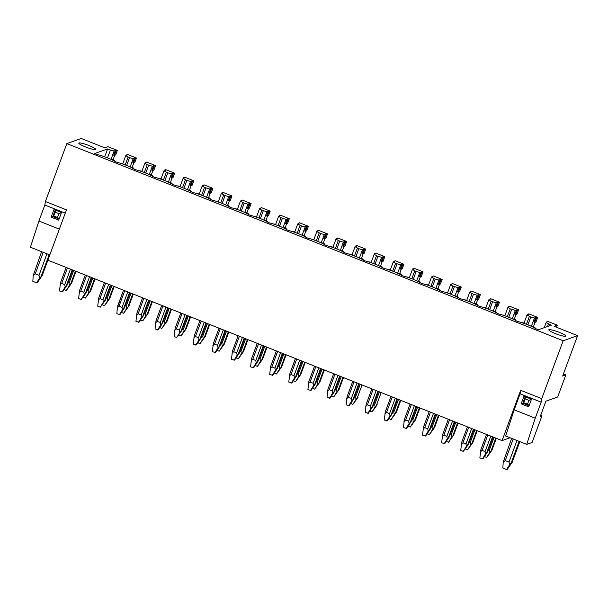 <?xml version="1.0" encoding="UTF-8"?>
<svg xmlns="http://www.w3.org/2000/svg" width="608" height="608" viewBox="0 0 608 608"><rect width="100%" height="100%" fill="white"/><g stroke="black" fill="none" stroke-linecap="round" stroke-linejoin="round"><path stroke-width="0.91" d="M541.964 415.811L540.284 416.404L545.923 401.158L557.673 397.001L565.85 374.9L562.658 376.033L577.6 335.646L563.16 340.754L541.736 398.673L541.166 402.184L535.245 418.182L526.726 444.38L532.099 442.48L541.964 415.811L540.694 415.302M39.634 278.061L36.602 282.811L37.445 282.515L42.142 275.644L39.634 278.061L39.003 275.34L35.241 273.851L33.212 275.508L41.618 251.674M519.164 441.378L511.298 462.642L509.626 464.763L509.002 462.05L505.24 460.552L503.204 462.209L502.839 468.023L506.601 469.52L507.437 469.224L512.141 462.346L519.802 441.628M59.348 229.14L38.92 221.023L30.4 247.22L49.81 254.927L42.157 275.705M510.066 437.768L502.071 440.595L520.676 390.306L520.106 393.817L514.186 409.822L505.658 436.012L526.726 444.38M33.212 275.508L32.84 281.322L36.602 282.811M509.626 464.763L506.601 469.52M503.204 462.209L511.617 438.383M511.298 462.642L512.149 462.407M514.186 409.822L535.245 418.182M520.106 393.817L541.166 402.184M531.483 399.213L528.664 406.828L521.14 403.841L523.959 396.226L531.483 399.213M38.92 221.023L44.84 205.025L65.269 213.134M53.96 209.517L61.484 212.504L58.664 220.126L51.148 217.14L53.96 209.517M527.486 404.176L523.724 402.686L525.137 398.871L528.899 400.368L527.486 404.176L529.188 405.407M528.899 400.368L531.438 399.327M529.066 405.734L522.819 403.248L521.14 403.841M523.724 402.686L522.819 403.248L525.228 396.728M525.137 398.871L525.456 396.819M58.9 213.666L57.494 217.474L53.732 215.984L55.138 212.169L58.9 213.666L61.446 212.618M57.494 217.474L59.196 218.705M55.138 212.169L55.457 210.11M53.732 215.984L52.82 216.547L55.237 210.026M59.075 219.024L52.82 216.547L51.148 217.14M520.676 390.306L541.736 398.673M44.84 205.025L45.41 201.506L66.477 209.874L47.872 260.171L502.071 440.595M45.41 201.506L66.834 143.594L81.274 138.48L104.781 147.82L107.973 146.688L117.336 150.412L116.082 150.86L114.388 155.428L113.673 155.146L115.368 150.571L116.082 150.86M563.16 340.754L66.834 143.594M69.434 285.418L66.333 290.487L71.501 283.336L69.434 285.418L68.993 283.092L68.05 282.72M71.516 283.381L75.947 271.32L71.524 283.351M66.333 290.487L64.159 289.621M67.252 284.894L62.639 291.794L59.508 290.981L60.481 282.796L66.166 267.436M72.717 270.036L67.237 284.84L65.17 286.93L62.069 292M65.17 286.93L64.729 284.605L61.72 283.404L60.032 284.894M88.54 293.01L85.439 298.08L90.607 290.92L88.54 293.01L88.099 290.685L87.157 290.305M90.622 290.974L95.053 278.912M85.439 298.08L83.266 297.213M86.359 292.486L81.176 299.584L78.614 298.574L79.587 290.388M91.823 277.628L86.344 292.433L84.276 294.523L81.176 299.584M84.276 294.523L83.836 292.19L80.826 290.996L79.139 292.478M107.646 300.603L104.546 305.664L109.721 298.513L107.646 300.603L107.206 298.27L106.263 297.897M109.729 298.566L114.16 286.505M104.546 305.664L102.372 304.806M105.465 300.078L100.282 307.177L97.728 306.158L98.694 297.973M110.93 285.22L105.45 300.025L103.383 302.115L100.282 307.177M103.383 302.115L102.942 299.782L99.932 298.589L98.245 300.071M126.76 308.195L123.652 313.257L128.828 306.105L126.76 308.195L126.312 305.862L125.37 305.49M128.835 306.158L133.266 294.09M123.652 313.257L121.478 312.39M130.059 292.82L124.579 307.633L119.958 314.564L116.835 313.751L117.352 307.663L123.485 290.206L117.868 305.459M130.036 292.813L124.556 307.618L122.489 309.7L119.388 314.769M122.489 309.7L122.048 307.374L119.039 306.181L117.352 307.663M145.867 315.78L142.758 320.849L147.934 313.698L145.867 315.78L145.418 313.454L144.476 313.082M147.942 313.743L152.372 301.682L147.949 313.713M142.758 320.849L140.585 319.983M143.678 315.256L139.065 322.156L135.941 321.343L136.906 313.158L142.591 297.798M143.686 315.218L149.165 300.405L143.663 315.202L141.596 317.292L138.495 322.354M141.596 317.292L141.155 314.967L138.145 313.766L136.458 315.248M164.973 323.372L161.865 328.434L167.04 321.282L164.973 323.372L164.525 321.047L163.582 320.667M167.048 321.336L171.479 309.274L167.056 321.298M161.865 328.434L159.691 327.575M162.784 322.848L158.171 329.741L155.048 328.928L156.013 320.743L161.698 305.391M162.792 322.81L168.272 307.998L162.769 322.795L160.702 324.885L157.601 329.946M160.702 324.885L160.261 322.552L157.252 321.358L155.572 322.84M184.08 330.965L180.971 336.026L186.147 328.875L184.08 330.965L183.631 328.632L182.689 328.259M186.154 328.928L190.585 316.859M180.971 336.026L178.798 335.16M181.891 330.433L176.708 337.539L174.154 336.52L175.119 328.335M187.355 315.582L181.883 330.387L179.808 332.47L176.708 337.539M179.808 332.47L179.368 330.144L176.358 328.951L174.678 330.433M203.186 338.55L200.078 343.619L205.253 336.467L203.186 338.55L202.738 336.224L201.795 335.852M205.261 336.513L209.692 324.452M200.078 343.619L197.904 342.752M200.997 338.025L196.384 344.926L193.26 344.113L194.233 335.928L199.918 320.568L194.294 335.821M206.462 323.167L200.99 337.972L198.915 340.062L195.814 345.124M198.915 340.062L198.474 337.736L195.464 336.536L193.785 338.018M222.292 346.142L219.192 351.204L224.36 344.052L222.292 346.142L221.844 343.816L220.902 343.436M224.367 344.105L228.798 332.044M219.192 351.204L217.01 350.345M220.104 345.618L215.49 352.518L212.367 351.698L213.34 343.512L219.024 328.16L213.4 343.414M225.568 330.76L220.096 345.564L218.029 347.654L214.92 352.716M218.029 347.654L217.58 345.321L214.571 344.128L212.891 345.61M241.399 353.734L238.298 358.796L243.466 351.644L241.399 353.734L240.95 351.401L240.008 351.029M243.474 351.698L247.904 339.636L243.481 351.66M238.298 358.796L236.117 357.93M239.21 353.202L234.597 360.103L231.473 359.29L232.446 351.105L238.131 335.745M239.218 353.172L244.697 338.36L239.202 353.157L237.135 355.239L234.027 360.308M237.135 355.239L236.687 352.914L233.677 351.72L231.998 353.202M260.505 361.319L257.404 366.388L262.572 359.237L260.505 361.319L260.057 358.994L259.114 358.621M262.58 359.282L267.018 347.221M257.404 366.388L255.223 365.522M258.316 360.795L253.711 367.696L250.58 366.882L251.552 358.697L257.237 343.338M258.324 360.757L263.804 345.944L258.309 360.742L256.242 362.832L253.133 367.901M256.242 362.832L255.793 360.506L252.784 359.305L251.104 360.795M279.612 368.912L276.511 373.981L281.679 366.822L279.612 368.912L279.163 366.586L278.221 366.206M281.686 366.875L286.125 354.814L281.694 366.837M276.511 373.981L274.33 373.114M277.423 368.387L272.817 375.288L269.686 374.475L270.659 366.29L276.344 350.93M282.887 353.529L277.415 368.334L275.348 370.424L272.24 375.486M275.348 370.424L274.9 368.091L271.89 366.898L270.21 368.38M298.718 376.504L295.617 381.566L300.785 374.414L298.718 376.504L298.27 374.171L297.327 373.798M300.793 374.467L305.231 362.406M295.617 381.566L293.436 380.699M296.529 375.972L291.924 382.873L288.792 382.06L289.765 373.874L295.45 358.515M301.994 361.122L296.522 375.926L294.454 378.009L291.346 383.078M294.454 378.009L294.006 375.683L290.996 374.49L289.317 375.972M317.824 384.089L314.724 389.158L319.892 382.006L317.824 384.089L317.384 381.763L316.441 381.391M319.899 382.052L324.338 369.991M314.724 389.158L312.542 388.292M315.636 383.564L311.03 390.465L307.899 389.652L308.872 381.467L314.556 366.107M321.1 368.706L315.628 383.511L313.561 385.601L310.46 390.67M313.561 385.601L313.112 383.276L310.103 382.075L308.423 383.564M336.931 391.681L333.83 396.75L338.998 389.591L336.931 391.681L336.49 389.356L335.548 388.976M339.006 389.644L343.444 377.583M333.83 396.75L331.649 395.884M334.742 391.157L330.136 398.058L327.005 397.244L327.978 389.059L333.663 373.7L328.046 388.953M334.75 391.119L340.229 376.306L334.734 391.104L332.667 393.194L329.566 398.255M332.667 393.194L332.219 390.86L329.209 389.667L327.53 391.149M356.037 399.274L352.936 404.335L358.104 397.184L356.037 399.274L355.596 396.94L354.654 396.568M352.936 404.335L350.755 403.469M353.848 398.749L349.243 405.642L346.112 404.829L347.084 396.644L352.769 381.292M359.32 383.891L353.841 398.696L351.774 400.786L348.673 405.848M351.774 400.786L351.325 398.453L348.316 397.26L346.636 398.742M375.144 406.866L372.043 411.928L377.211 404.776L375.144 406.866L374.703 404.533L373.76 404.16M372.043 411.928L369.862 411.061M372.955 406.334L368.349 413.235L365.218 412.422L366.191 404.236L371.876 388.877M372.962 406.304L378.442 391.491L372.947 406.288L370.88 408.371L367.779 413.44M370.88 408.371L370.432 406.045L367.43 404.852L365.742 406.334M394.25 414.451L391.149 419.52L396.317 412.368L394.25 414.451L393.809 412.125L392.867 411.753M396.332 412.414L400.763 400.353M391.149 419.52L388.968 418.654M392.061 413.926L387.456 420.827L384.324 420.014L385.297 411.829L390.982 396.469M397.533 399.068L392.054 413.873L389.986 415.963L386.886 421.025M389.986 415.963L389.546 413.638L386.536 412.437L384.849 413.919M413.356 422.043L410.256 427.105L415.424 419.953L413.356 422.043L412.916 419.718L411.973 419.338M415.439 420.006L419.87 407.945M410.256 427.105L408.074 426.246M411.168 421.519L406.562 428.412L403.431 427.599L404.404 419.414L410.088 404.062L404.472 419.315M416.64 406.661L411.16 421.466L409.093 423.556L405.992 428.617M409.093 423.556L408.652 421.222L405.642 420.029L403.955 421.511M432.463 429.636L429.362 434.697L434.53 427.546L432.463 429.636L432.022 427.302L431.08 426.93M434.545 427.599L438.976 415.53M429.362 434.697L427.188 433.831M430.274 429.104L425.668 436.004L422.537 435.191L423.51 427.006L429.195 411.646L423.578 426.9M435.746 414.253L430.266 429.058L428.199 431.14L425.098 436.21M428.199 431.14L427.758 428.815L424.749 427.622L423.062 429.104M451.569 437.22L448.468 442.29L453.636 435.138L451.569 437.22L451.128 434.895L450.186 434.522M453.652 435.184L458.082 423.122L453.659 435.153M448.468 442.29L446.295 441.423M449.38 436.696L444.775 443.597L441.644 442.784L442.616 434.598L448.301 419.239M449.396 436.658L454.875 421.846L449.373 436.643L447.306 438.733L444.205 443.794M447.306 438.733L446.865 436.407L443.855 435.206L442.168 436.688M470.676 444.813L467.575 449.874L472.743 442.723L470.676 444.813L470.235 442.487L469.292 442.107M472.758 442.776L477.189 430.715L472.766 442.738M467.575 449.874L465.401 449.016M468.487 444.288L463.311 451.387L460.75 450.368L461.723 442.183M468.502 444.25L473.982 429.438L468.479 444.235L466.412 446.325L463.311 451.387M466.412 446.325L465.971 443.992L462.962 442.799L461.274 444.281M489.782 452.405L486.681 457.467L491.849 450.315L489.782 452.405L489.341 450.072L488.399 449.7M491.864 450.368L496.295 438.307M486.681 457.467L484.508 456.6M493.088 437.03L487.608 451.843L482.988 458.774L479.856 457.961L480.829 449.776M493.065 437.023L487.586 451.828L485.518 453.91L482.418 458.979M485.518 453.91L485.078 451.584L482.068 450.391L480.381 451.873M577.6 335.646L554.093 326.306L557.285 325.174L547.914 321.457L546.113 322.635L551.274 325.189L538.43 329.734L535.496 328.571A12.312 1.733 20.3 0 0 518.031 321.632L516.39 320.978A12.312 1.733 20.3 0 0 498.925 314.04L497.283 313.394A12.312 1.733 20.3 0 0 479.818 306.455L478.177 305.801A12.312 1.733 20.3 0 0 460.712 298.862L459.07 298.209A12.312 1.733 20.3 0 0 441.606 291.27L439.964 290.616A12.312 1.733 20.3 0 0 422.499 283.685L420.858 283.032A12.312 1.733 20.3 0 0 403.393 276.093L401.751 275.439A12.312 1.733 20.3 0 0 384.286 268.5L382.645 267.847A12.312 1.733 20.3 0 0 365.18 260.916L363.538 260.262A12.312 1.733 20.3 0 0 346.074 253.323L344.432 252.67A12.312 1.733 20.3 0 0 326.967 245.731L325.326 245.077A12.312 1.733 20.3 0 0 307.861 238.146L306.219 237.492A12.312 1.733 20.3 0 0 288.754 230.554L287.113 229.9A12.312 1.733 20.3 0 0 269.648 222.961L268.006 222.308A12.312 1.733 20.3 0 0 250.542 215.369L248.9 214.723A12.312 1.733 20.3 0 0 231.435 207.784L229.794 207.13A12.312 1.733 20.3 0 0 212.329 200.192L210.687 199.538A12.312 1.733 20.3 0 0 193.222 192.599L191.573 191.946A12.312 1.733 20.3 0 0 174.116 185.014L172.467 184.361A12.312 1.733 20.3 0 0 155.01 177.422L153.36 176.768A12.312 1.733 20.3 0 0 135.896 169.83L134.254 169.176A12.312 1.733 20.3 0 0 116.789 162.245L115.148 161.591A12.312 1.733 20.3 0 0 97.683 154.652L94.757 153.49L107.601 148.937L110.428 150.062L107.532 157.867M126.084 155.542L127.566 154.478L136.443 158.004L135.189 158.445L133.494 163.02L132.78 162.739L134.474 158.164L135.189 158.445M126.312 154.918L127.026 155.207L125.765 155.648L129.534 157.654L133.213 158.612L134.474 158.164M145.19 163.126L146.672 162.062L155.549 165.589L154.295 166.037L152.6 170.612L151.886 170.324L153.581 165.756L154.295 166.037M145.418 162.511L146.133 162.792L144.871 163.24L147.212 164.677L152.319 166.197L153.581 165.756M164.297 170.719L165.786 169.655L174.656 173.181L173.402 173.63L171.707 178.197L170.992 177.916L172.687 173.341L173.402 173.63M164.525 170.103L165.239 170.384L163.978 170.833L167.747 172.832L171.426 173.789L172.687 173.341M183.403 178.311L184.893 177.247L193.77 180.774L192.508 181.214L190.813 185.79L190.099 185.508L191.794 180.933L192.508 181.214M183.631 177.688L184.346 177.977L183.084 178.418L186.854 180.424L190.532 181.382L191.794 180.933M202.51 185.896L203.999 184.832L212.876 188.358L211.614 188.807L209.92 193.382L209.205 193.093L210.9 188.526L211.614 188.807M202.738 185.28L203.452 185.562L202.19 186.01L204.531 187.446L209.638 188.966L210.9 188.526M221.616 193.488L223.106 192.424L231.982 195.951L230.721 196.399L229.026 200.967L228.312 200.686L230.006 196.11L230.721 196.399M221.844 192.873L222.558 193.154L221.297 193.602L225.066 195.601L228.745 196.559L230.006 196.11M240.722 201.081L242.212 200.017L251.089 203.543L249.827 203.984L248.132 208.559L247.418 208.278L249.113 203.703L249.827 203.984M240.95 200.458L241.665 200.746L240.403 201.187L244.173 203.194L247.851 204.151L249.113 203.703M259.829 208.666L261.318 207.602L270.195 211.128L268.934 211.576L267.239 216.152L266.524 215.863L268.219 211.295L268.934 211.576M260.057 208.05L260.771 208.331L259.51 208.78L261.85 210.216L266.958 211.736L268.219 211.295M278.935 216.258L280.425 215.194L289.302 218.72L288.04 219.169L286.345 223.736L285.631 223.455L287.326 218.88L288.04 219.169M279.163 215.642L279.878 215.924L278.616 216.372L282.386 218.371L286.064 219.328L287.326 218.88M298.042 223.85L299.531 222.786L308.408 226.313L307.146 226.754L305.459 231.329L304.745 231.048L306.432 226.472L307.146 226.754M298.27 223.235L298.984 223.516L297.722 223.964L301.492 225.963L305.17 226.921L306.432 226.472M317.148 231.443L318.638 230.379L327.514 233.905L326.253 234.346L324.566 238.921L323.851 238.632L325.538 234.065L326.253 234.346M317.376 230.82L318.09 231.108L316.836 231.549L320.598 233.556L324.277 234.506L325.538 234.065M336.254 239.028L337.744 237.964L346.621 241.49L345.359 241.938L343.672 246.506L342.958 246.225L344.645 241.657L345.359 241.938M336.482 238.412L337.197 238.693L335.943 239.142L339.705 241.14L343.383 242.098L344.645 241.657M355.361 246.62L356.85 245.556L365.727 249.082L364.466 249.531L362.778 254.098L362.064 253.817L363.751 249.242L364.466 249.531M355.589 246.004L356.303 246.286L355.049 246.734L358.811 248.733L362.49 249.69L363.751 249.242M374.467 254.212L375.957 253.148L384.834 256.675L383.572 257.116L381.885 261.691L381.17 261.41L382.858 256.834L383.572 257.116M374.695 253.589L375.41 253.878L374.156 254.319L377.918 256.325L381.604 257.283L382.858 256.834M393.574 261.797L395.063 260.733L403.94 264.26L402.678 264.708L400.991 269.283L400.277 268.994L401.964 264.427L402.678 264.708M393.802 261.182L394.516 261.463L393.262 261.911L395.595 263.348L400.71 264.868L401.964 264.427M412.68 269.39L414.17 268.326L423.046 271.852L421.785 272.3L420.098 276.868L419.383 276.587L421.07 272.012L421.785 272.3M412.908 268.774L413.622 269.055L412.368 269.504L416.13 271.502L419.816 272.46L421.07 272.012M431.786 276.982L433.276 275.918L442.153 279.444L440.891 279.885L439.204 284.46L438.49 284.179L440.177 279.604L440.891 279.885M432.014 276.359L432.729 276.648L431.475 277.088L435.237 279.095L438.923 280.052L440.177 279.604M450.893 284.567L452.382 283.503L461.259 287.029L459.998 287.478L458.31 292.053L457.596 291.764L459.283 287.196L459.998 287.478M451.128 283.951L451.843 284.232L450.581 284.681L452.914 286.117L458.029 287.637L459.283 287.196M469.999 292.159L471.489 291.095L480.366 294.622L479.104 295.07L477.417 299.638L476.702 299.356L478.39 294.781L479.104 295.07M470.235 291.544L470.949 291.825L469.688 292.273L473.45 294.272L477.136 295.23L478.39 294.781M489.113 299.752L490.595 298.688L499.472 302.214L498.218 302.655L496.523 307.23L495.809 306.949L497.504 302.374L498.218 302.655M489.341 299.128L490.056 299.417L488.794 299.858L491.127 301.294L496.242 302.822L497.504 302.374M508.22 307.336L509.702 306.272L518.578 309.799L517.324 310.247L515.63 314.822L514.915 314.534L516.61 309.966L517.324 310.247M508.448 306.721L509.162 307.002L507.9 307.45L510.241 308.887L515.348 310.407L516.61 309.966M527.326 314.929L528.808 313.865L537.685 317.391L536.431 317.84L534.736 322.407L534.022 322.126L535.716 317.551L536.431 317.84M527.554 314.313L528.268 314.594L527.007 315.043L530.776 317.042L534.455 317.999L535.716 317.551M110.428 150.062L114.106 151.02L115.368 150.571M95.547 149.538A9.029 1.269 20.3 0 0 95.737 149.378A9.029 1.269 20.3 0 0 88.418 145.32A9.029 1.269 20.3 0 0 78.994 142.964A9.029 1.269 20.3 0 0 78.804 143.116A9.029 1.269 20.3 0 0 86.123 147.174A9.029 1.269 20.3 0 0 95.547 149.538M565.539 336.239A9.029 1.269 20.3 0 0 565.729 336.087A9.029 1.269 20.3 0 0 558.418 332.029A9.029 1.269 20.3 0 0 548.994 329.665A9.029 1.269 20.3 0 0 548.796 329.825A9.029 1.269 20.3 0 0 556.115 333.883A9.029 1.269 20.3 0 0 565.539 336.239M565.85 374.9L563.434 373.943M557.285 325.174L556.51 327.264M535.055 322.301L533.505 326.481M537.685 317.391L535.998 321.966L534.736 322.407M515.949 314.708L514.398 318.888M518.578 309.799L516.891 314.374L515.63 314.822M496.842 307.116L495.292 311.296M499.472 302.214L497.785 306.782L496.523 307.23M477.736 299.531L476.186 303.711M480.366 294.622L478.678 299.197L477.417 299.638M458.63 291.939L457.079 296.119M461.259 287.029L459.572 291.604L458.31 292.053M439.516 284.346L437.973 288.526M442.153 279.444L440.466 284.012L439.204 284.46M420.409 276.762L418.866 280.942M423.046 271.852L421.359 276.427L420.098 276.868M401.303 269.169L399.76 273.349M403.94 264.26L402.245 268.835L400.991 269.283M382.196 261.577L380.654 265.757M384.834 256.675L383.139 261.242L381.885 261.691M363.09 253.984L361.547 258.172M365.727 249.082L364.032 253.65L362.778 254.098M343.984 246.4L342.441 250.58M346.621 241.49L344.926 246.065L343.672 246.506M324.877 238.807L323.334 242.987M327.514 233.905L325.82 238.473L324.566 238.921M305.771 231.215L304.228 235.402M308.408 226.313L306.713 230.88L305.459 231.329M286.664 223.63L285.122 227.81M289.302 218.72L287.607 223.296L286.345 223.736M267.558 216.038L266.015 220.218M270.195 211.128L268.5 215.703L267.239 216.152M248.452 208.445L246.901 212.633M251.089 203.543L249.394 208.111L248.132 208.559M229.345 200.86L227.795 205.04M231.982 195.951L230.288 200.526L229.026 200.967M210.239 193.268L208.688 197.448M212.876 188.358L211.181 192.934L209.92 193.382M191.132 185.676L189.582 189.856M193.77 180.774L192.075 185.341L190.813 185.79M172.026 178.091L170.476 182.271M174.656 173.181L172.968 177.756L171.707 178.197M152.92 170.498L151.369 174.678M155.549 165.589L153.862 170.164L152.6 170.612M133.813 162.906L132.263 167.086M136.443 158.004L134.756 162.572L133.494 163.02M114.707 155.314L113.156 159.501M117.336 150.412L115.649 154.979L114.388 155.428M546.432 322.521L546.66 321.906M546.113 322.635L544.251 327.674M548.454 324.064L547.55 326.504M532.205 326.747L533.338 326.344L535.116 327.803L534.956 328.221M535.116 327.803L533.763 327.537M534.455 317.999L531.369 326.344M530.776 317.042L527.881 324.854M529.348 316.472L526.452 324.292M527.007 315.043L523.921 323.38M514.657 319.945L516.01 320.211L514.231 318.752L513.099 319.154M515.348 310.407L512.263 318.759M522.059 322.62L524.058 323.015M516.01 320.211L515.85 320.636M511.67 309.449L508.774 317.262M510.241 308.887L507.346 316.707M507.9 307.45L504.815 315.788M495.55 312.36L496.903 312.626L495.125 311.159L493.992 311.562M496.242 302.822L493.156 311.167M502.953 315.028L504.952 315.43M496.903 312.626L496.744 313.044M492.564 301.864L489.668 309.67M491.127 301.294L488.239 309.115M488.794 299.858L485.708 308.195M476.444 304.768L477.797 305.034L476.018 303.574L474.886 303.97M477.136 295.23L474.042 303.574M483.846 307.443L485.845 307.838M477.797 305.034L477.637 305.452M473.45 294.272L470.562 302.085M472.021 293.702L469.133 301.522M469.688 292.273L466.602 300.61M457.338 297.175L458.69 297.441L456.912 295.982L455.78 296.385M458.029 287.637L454.936 295.99M464.74 299.85L466.739 300.246M458.69 297.441L458.531 297.859M454.343 286.68L451.455 294.492M452.914 286.117L450.026 293.93M450.581 284.681L447.496 293.018M438.231 289.59L439.584 289.856L437.806 288.39L436.673 288.792M438.923 280.052L435.83 288.397M445.634 292.258L447.632 292.661M439.584 289.856L439.424 290.274M435.237 279.095L432.349 286.9M433.808 278.525L430.92 286.345M431.475 277.088L428.389 285.426M419.125 281.998L420.47 282.264L418.699 280.805L417.567 281.2M419.816 272.46L416.723 280.805M426.527 284.666L428.526 285.068M420.47 282.264L420.318 282.682M416.13 271.502L413.242 279.315M414.702 270.932L411.814 278.753M412.368 269.504L409.283 277.841M400.018 274.406L401.364 274.672L399.593 273.212L398.453 273.615M400.71 264.868L397.617 273.22M407.421 277.081L409.42 277.476M401.364 274.672L401.212 275.09M397.024 263.91L394.136 271.723M395.595 263.348L392.707 271.16M393.262 261.911L390.176 270.248M380.912 266.813L382.257 267.087L380.486 265.62L379.346 266.023M381.604 257.283L378.51 265.628M388.314 269.488L390.306 269.884M382.257 267.087L382.105 267.505M377.918 256.325L375.03 264.13M376.489 255.755L373.601 263.576M374.156 254.319L371.07 262.656M361.798 259.228L363.151 259.494L361.38 258.028L360.24 258.43M362.49 249.69L359.404 258.035M369.208 261.896L371.199 262.299M363.151 259.494L362.999 259.912M358.811 248.733L355.923 256.538M357.382 248.163L354.494 255.983M355.049 246.734L351.964 255.071M342.692 251.636L344.044 251.902L342.274 250.443L341.134 250.846M343.383 242.098L340.298 250.443M350.102 254.311L352.093 254.706M344.044 251.902L343.892 252.32M339.705 241.14L336.817 248.953M338.276 240.57L335.388 248.391M335.943 239.142L332.857 247.479M323.585 244.044L324.938 244.317L323.167 242.85L322.027 243.253M324.277 234.506L321.191 242.858M330.995 246.719L332.986 247.114M324.938 244.317L324.786 244.735M320.598 233.556L317.71 241.361M319.17 232.986L316.274 240.806M316.836 231.549L313.751 239.886M304.479 236.459L305.832 236.725L304.061 235.258L302.921 235.661M305.17 226.921L302.085 235.266M311.889 239.126L313.88 239.529M305.832 236.725L305.68 237.143M301.492 225.963L298.604 233.768M300.063 225.393L297.168 233.214M297.722 223.964L294.644 232.302M285.372 228.866L286.725 229.132L284.947 227.673L283.814 228.076M286.064 219.328L282.978 227.673M292.782 231.542L294.774 231.937M286.725 229.132L286.573 229.55M282.386 218.371L279.498 226.184M280.957 217.801L278.061 225.621M278.616 216.372L275.538 224.709M266.266 221.274L267.619 221.54L265.84 220.081L264.708 220.484M266.958 211.736L263.872 220.088M273.676 223.949L275.667 224.344M267.619 221.54L267.467 221.966M263.279 210.778L260.391 218.591M261.85 210.216L258.955 218.036M259.51 208.78L256.432 217.117M247.16 213.689L248.512 213.955L246.734 212.488L245.602 212.891M247.851 204.151L244.766 212.496M254.57 216.357L256.561 216.76M248.512 213.955L248.36 214.373M244.173 203.194L241.285 210.999M242.744 202.624L239.848 210.444M240.403 201.187L237.325 209.524M228.053 206.097L229.406 206.363L227.628 204.904L226.495 205.299M228.745 196.559L225.659 204.904M235.463 208.772L237.454 209.167M229.406 206.363L229.254 206.781M225.066 195.601L222.178 203.414M223.638 195.031L220.742 202.852M221.297 193.602L218.211 201.94M208.947 198.504L210.3 198.77L208.521 197.311L207.389 197.714M209.638 188.966L206.553 197.319M216.357 201.18L218.348 201.575M210.3 198.77L210.148 199.188M205.96 188.009L203.072 195.822M204.531 187.446L201.636 195.259M202.19 186.01L199.105 194.347M189.84 190.92L191.193 191.186L189.415 189.719L188.282 190.122M190.532 181.382L187.446 189.726M197.25 193.587L199.242 193.99M191.193 191.186L191.041 191.604M186.854 180.424L183.966 188.229M185.425 179.854L182.529 187.674M183.084 178.418L179.998 186.755M170.734 183.327L172.087 183.593L170.308 182.134L169.176 182.529M171.426 173.789L168.34 182.134M178.144 185.995L180.135 186.398M172.087 183.593L171.927 184.011M167.747 172.832L164.859 180.644M166.318 172.262L163.423 180.082M163.978 170.833L160.892 179.17M151.628 175.735L152.98 176.001L151.202 174.542L150.07 174.944M152.319 166.197L149.234 174.549M159.038 178.41L161.029 178.805M152.98 176.001L152.821 176.419M148.641 165.239L145.753 173.052M147.212 164.677L144.316 172.49M144.871 163.24L141.786 171.578M132.521 168.142L133.874 168.416L132.096 166.949L130.963 167.352M133.213 158.612L130.127 166.957M139.931 170.818L141.922 171.213M133.874 168.416L133.714 168.834M129.534 157.654L126.646 165.46M128.106 157.084L125.21 164.905M125.765 155.648L122.679 163.985M114.608 161.242L114.768 160.824L112.989 159.357L111.857 159.76M114.106 151.02L111.021 159.364M120.772 163.354L122.816 163.628M114.768 160.824L113.415 160.558M107.601 148.937L104.698 156.796M43.214 252.305L35.241 273.851M39.003 275.34L46.968 253.802M513.205 439.014L505.24 460.552M509.002 462.05L516.967 440.504M49.172 254.676L41.306 275.941M75.438 271.122L70.832 283.571M73.682 270.423L68.993 283.092M66.188 267.444L60.549 282.69M67.442 267.946L61.72 283.404M72.208 269.838L66.568 285.084M70.444 269.139L64.729 284.605M92.788 278.008L88.099 290.685M94.544 278.707L89.938 291.164M85.295 275.036L79.656 290.282M86.549 275.53L80.826 290.996M91.314 277.43L85.675 292.668M89.551 276.731L83.836 292.19M111.895 285.6L107.206 298.27M113.65 286.3L109.045 298.748M104.401 282.629L98.762 297.874M105.655 283.123L99.932 298.589M110.42 285.015L104.781 300.261M108.665 284.316L102.942 299.782M131.001 293.193L126.312 305.862M132.757 293.892L128.151 306.341M124.762 290.715L119.039 306.181M129.527 292.608L123.888 307.853M127.771 291.908L122.048 307.374M150.108 300.785L145.418 313.454M151.863 301.484L147.258 313.933M142.614 297.806L136.975 313.052M143.868 298.3L138.145 313.766M148.633 300.2L142.994 315.446M146.878 299.501L141.155 314.967M169.214 308.37L164.525 321.047M170.97 309.069L166.364 321.526M161.72 305.398L156.081 320.644M162.974 305.892L157.252 321.358M167.74 307.785L162.1 323.03M165.984 307.086L160.261 322.552M188.32 315.962L183.631 328.632M190.076 316.662L185.47 329.11M180.827 312.983L175.188 328.229M182.081 313.485L176.358 328.951M186.846 315.377L181.207 330.623M185.09 314.678L179.368 330.144M207.427 323.555L202.738 336.224M209.182 324.254L204.577 336.703M201.187 321.07L195.464 336.536M205.952 322.97L200.313 338.215M204.197 322.27L198.474 337.736M226.533 331.14L221.844 343.816M228.289 331.839L223.683 344.295M220.294 328.662L214.571 344.128M225.059 330.554L219.42 345.8M223.303 329.855L217.58 345.321M245.64 338.732L240.95 351.401M247.403 339.431L242.79 351.88M238.146 335.76L232.507 350.998M239.4 336.254L233.677 351.72M244.165 338.147L238.526 353.392M242.41 337.448L236.687 352.914M264.746 346.324L260.057 358.994M266.509 347.024L261.904 359.472M257.26 343.345L251.613 358.591M258.506 343.847L252.784 359.305M263.272 345.739L257.632 360.985M261.516 345.04L255.793 360.506M283.852 353.909L279.163 366.586M285.616 354.608L281.01 367.065M276.366 350.938L270.727 366.183M277.613 351.432L271.89 366.898M282.378 353.324L276.739 368.57M280.622 352.632L274.9 368.091M302.959 361.502L298.27 374.171M304.722 362.201L300.116 374.65M295.473 358.53L289.834 373.768M296.719 359.024L290.996 374.49M301.484 360.916L295.845 376.162M299.729 360.217L294.006 375.683M322.065 369.094L317.384 381.763M323.828 369.793L319.223 382.242M314.579 366.115L308.94 381.36M315.826 366.616L310.103 382.075M320.591 368.509L314.952 383.754M318.835 367.81L313.112 383.276M341.172 376.679L336.49 389.356M342.935 377.378L338.329 389.834M334.932 374.201L329.209 389.667M339.705 376.101L334.066 391.339M337.942 375.402L332.219 390.86M360.278 384.271L355.596 396.94M362.041 384.97L357.436 397.419M352.792 381.3L347.153 396.545M354.038 381.794L348.316 397.26M358.811 383.686L353.172 398.932M357.048 382.987L351.325 398.453M379.384 391.864L374.703 404.533M381.148 392.563L376.542 405.012M371.898 388.884L366.259 404.13M373.145 389.386L367.43 404.852M377.918 391.278L372.278 406.524M376.154 390.579L370.432 406.045M398.491 399.456L393.809 412.125M400.254 400.155L395.648 412.604M391.005 396.477L385.366 411.722M392.251 396.971L386.536 412.437M397.024 398.871L391.385 414.109M395.261 398.172L389.546 413.638M417.597 407.041L412.916 419.718M419.36 407.74L414.755 420.189M411.358 404.563L405.642 420.029M416.13 406.456L410.491 421.701M414.367 405.756L408.652 421.222M436.711 414.633L432.022 427.302M438.467 415.332L433.861 427.781M430.464 412.156L424.749 427.622M435.237 414.048L429.598 429.294M433.474 413.349L427.758 428.815M455.818 422.226L451.128 434.895M457.573 422.925L452.968 435.374M448.324 419.246L442.685 434.492M449.57 419.74L443.855 435.206M454.343 421.64L448.704 436.886M452.58 420.941L446.865 436.407M474.924 429.81L470.235 442.487M476.68 430.51L472.074 442.966M467.43 426.839L461.791 442.084M468.677 427.333L462.962 442.799M473.45 429.225L467.81 444.471M471.686 428.526L465.971 443.992M494.03 437.403L489.341 450.072M495.786 438.102L491.18 450.551M486.537 434.431L480.898 449.669M487.791 434.925L482.068 450.391M492.556 436.818L486.917 452.063M490.793 436.118L485.078 451.584M42.165 275.667L47.895 260.178M519.832 441.644L512.164 462.369M72.74 270.051L67.26 284.856M95.076 278.92L90.63 290.936M91.846 277.636L86.366 292.448M85.272 275.029L79.595 290.388M114.182 286.512L109.736 298.528M110.952 285.228L105.473 300.04M104.378 282.621L98.701 297.981M133.289 294.105L128.843 306.12M190.608 316.874L186.162 328.89M187.378 315.59L181.898 330.402M180.812 312.976L175.127 328.335M209.714 324.459L205.268 336.482M206.484 323.175L201.005 337.987M228.821 332.052L224.375 344.067M225.591 330.767L220.111 345.58M267.034 347.229L262.588 359.252M282.91 353.537L277.43 368.349M305.246 362.414L300.8 374.429M302.016 361.129L296.537 375.942M324.353 369.998L319.914 382.022M321.123 368.722L315.643 383.526M343.467 377.591L339.021 389.606M359.336 383.899L353.856 398.711M400.786 400.36L396.34 412.384M397.548 399.076L392.076 413.888M419.892 407.953L415.446 419.968M416.655 406.668L411.183 421.481M438.999 415.545L434.553 427.561M435.769 414.261L430.289 429.073M467.408 426.831L461.73 442.191M496.318 438.315L491.872 450.33M486.514 434.416L480.837 449.776"/></g></svg>
